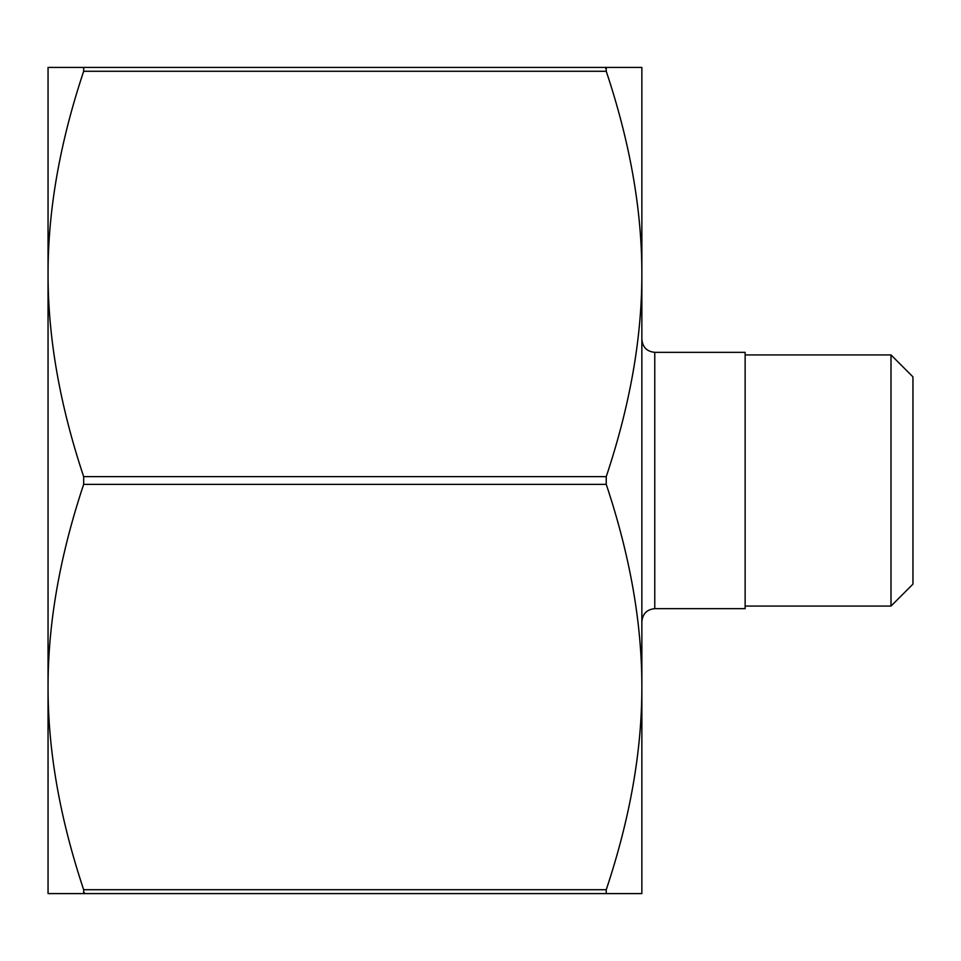 <?xml version="1.0" encoding="UTF-8"?>
<svg xmlns="http://www.w3.org/2000/svg" width="961" height="961" viewBox="0 0 961 961"><rect width="100%" height="100%" fill="white"/><g stroke="black" fill="none" stroke-linecap="round" stroke-linejoin="round"><path stroke-width="1.44" d="M641.864 893.586L606.247 893.586L606.247 889.718C630.068 818.34 641.936 750.781 641.864 687.043L641.864 893.586M48.05 813.775L48.05 273.957C47.978 337.695 59.846 405.254 83.667 476.632L83.667 484.368C59.846 555.746 47.978 623.305 48.05 687.043C47.978 750.781 59.846 818.34 83.667 889.718L83.667 893.586L606.247 893.586M84.256 892.553L83.667 893.586L48.05 893.586L48.05 687.043M605.658 68.447L606.247 67.414L641.864 67.414L641.864 687.043C641.936 623.305 630.068 555.746 606.247 484.368L606.247 476.632C630.068 405.254 641.936 337.695 641.864 273.957C641.936 210.219 630.068 142.66 606.247 71.282L606.247 67.414L83.667 67.414L83.667 71.282C59.846 142.66 47.978 210.219 48.05 273.957L48.05 67.414L83.667 67.414M641.864 621.575C642.633 613.731 646.933 609.43 654.765 608.661L745.135 608.661L745.135 352.339L654.765 352.339C646.933 351.57 642.633 347.269 641.864 339.425M912.95 584.132L912.95 376.868L891.003 354.921L891.003 606.079L912.95 584.132M48.05 273.957L48.05 147.225M745.135 606.079L891.003 606.079M606.247 889.718L83.667 889.718M606.247 476.632L83.667 476.632M83.667 484.368L606.247 484.368M83.667 71.282L606.247 71.282M654.765 608.661L654.765 352.339M745.135 354.921L891.003 354.921"/></g></svg>
